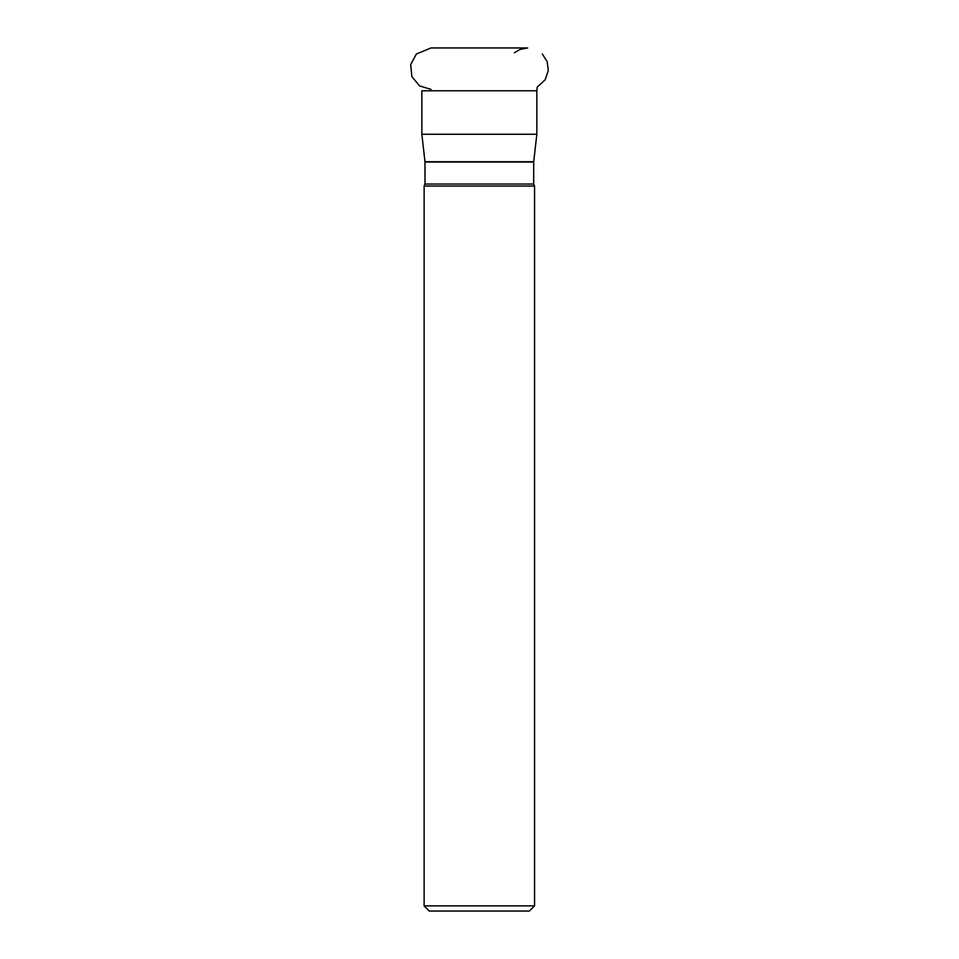 <?xml version="1.0" encoding="UTF-8"?>
<svg xmlns="http://www.w3.org/2000/svg" width="959" height="959" viewBox="0 0 959 959"><rect width="100%" height="100%" fill="white"/><g stroke="black" fill="none" stroke-linecap="round" stroke-linejoin="round"><path stroke-width="1.44" d="M421.852 134.26L424.969 161.723L533.719 161.723L536.836 134.26L421.852 134.26L421.852 90.781L536.836 90.781L537.244 87.041L545.192 79.729L548.308 70.57L547.157 61.616L542.326 54.016M479.344 186.046L424.13 186.046L424.13 905.871L534.559 905.871L534.559 186.046L479.344 186.046M424.13 905.871L429.308 911.05L529.38 911.05L534.559 905.871M416.362 54.016L410.692 64.625L411.879 76.588L419.503 85.89L431.011 89.379L419.503 85.89L411.879 76.588L410.692 64.625L416.362 54.016L431.023 47.95L527.678 47.95L519.958 49.448L514.384 52.781M424.993 184.044L533.695 184.044L533.695 162.035L424.993 162.035L424.993 184.044L424.13 186.046M536.836 134.26L536.836 90.781M533.695 184.044L534.559 186.046"/></g></svg>
